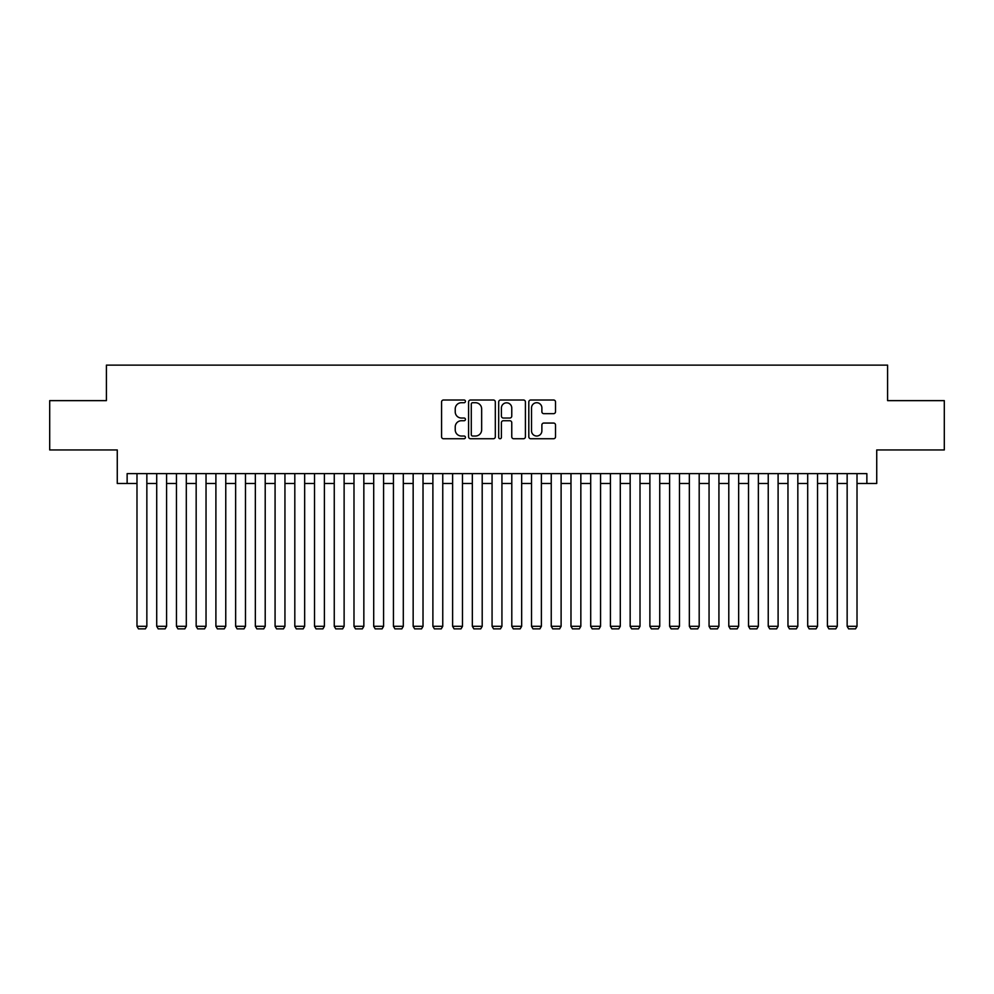 <?xml version="1.0" encoding="UTF-8"?>
<svg xmlns="http://www.w3.org/2000/svg" width="994" height="994" viewBox="0 0 994 994"><rect width="100%" height="100%" fill="white"/><g stroke="black" fill="none" stroke-linecap="round" stroke-linejoin="round"><path stroke-width="1.49" d="M465.44 401.365A1.354 1.354 0 0 0 464.086 400.01L443.51 400.01A1.938 1.938 0 0 0 441.572 401.949L441.572 436.801A1.938 1.938 0 0 0 443.51 438.739L464.086 438.739A1.354 1.354 0 0 0 465.44 437.385A1.354 1.354 0 0 0 464.086 436.031L461.415 436.031A6.2 6.2 0 0 1 455.227 429.83L455.227 426.923A6.2 6.2 0 0 1 461.415 420.735L464.086 420.735A1.354 1.354 0 0 0 465.44 419.381A1.354 1.354 0 0 0 464.086 418.027L461.415 418.027A6.2 6.2 0 0 1 455.227 411.827L455.227 408.919A6.2 6.2 0 0 1 461.415 402.719L464.086 402.719A1.354 1.354 0 0 0 465.44 401.365M553.583 413.666A1.938 1.938 0 0 0 555.522 411.727L555.522 401.949A1.938 1.938 0 0 0 553.583 400.01L530.734 400.01A1.938 1.938 0 0 0 528.808 401.949L528.808 436.801A1.938 1.938 0 0 0 530.734 438.739L553.583 438.739A1.938 1.938 0 0 0 555.522 436.801L555.522 424.997A1.938 1.938 0 0 0 553.583 423.059L543.805 423.059A1.938 1.938 0 0 0 541.879 424.997L541.879 430.849A5.181 5.181 0 0 1 536.698 436.031A5.181 5.181 0 0 1 531.517 430.849L531.517 407.9A5.181 5.181 0 0 1 536.698 402.719A5.181 5.181 0 0 1 541.879 407.9L541.879 411.727A1.938 1.938 0 0 0 543.805 413.666L553.583 413.666M127.133 483.482L127.133 473.629L866.867 473.629L866.867 483.482L876.733 483.482L876.733 449.947L944.3 449.947L944.3 400.632L887.592 400.632L887.592 365.133L106.408 365.133L106.408 400.632L49.7 400.632L49.7 449.947L117.267 449.947L117.267 483.482L136.986 483.482M495.31 401.949A1.938 1.938 0 0 0 493.372 400.01L470.522 400.01A1.938 1.938 0 0 0 468.584 401.949L468.584 436.801A1.938 1.938 0 0 0 470.522 438.739L493.372 438.739A1.938 1.938 0 0 0 495.31 436.801L495.31 401.949M500.628 400.01L523.478 400.01A1.938 1.938 0 0 1 525.416 401.949L525.416 436.801A1.938 1.938 0 0 1 523.478 438.739L513.699 438.739A1.938 1.938 0 0 1 511.761 436.801L511.761 422.674A1.938 1.938 0 0 0 509.823 420.735L503.337 420.735A1.938 1.938 0 0 0 501.411 422.674L501.411 437.385A1.354 1.354 0 0 1 500.044 438.739A1.354 1.354 0 0 1 498.69 437.385L498.69 401.949A1.938 1.938 0 0 1 500.628 400.01M146.851 483.482L156.717 483.482M166.582 483.482L176.447 483.482M186.3 483.482L196.166 483.482M206.031 483.482L215.897 483.482M225.762 483.482L235.628 483.482M245.481 483.482L255.346 483.482M265.212 483.482L275.077 483.482M284.943 483.482L294.808 483.482M304.661 483.482L314.526 483.482M324.392 483.482L334.257 483.482M344.123 483.482L353.988 483.482M363.841 483.482L373.707 483.482M383.572 483.482L393.438 483.482M403.303 483.482L413.156 483.482M423.022 483.482L432.887 483.482M442.752 483.482L452.618 483.482M462.483 483.482L472.336 483.482M482.202 483.482L492.067 483.482M501.933 483.482L511.798 483.482M521.664 483.482L531.517 483.482M541.382 483.482L551.248 483.482M561.113 483.482L570.978 483.482M580.844 483.482L590.697 483.482M600.562 483.482L610.428 483.482M620.293 483.482L630.159 483.482M640.012 483.482L649.877 483.482M659.743 483.482L669.608 483.482M679.474 483.482L689.339 483.482M699.192 483.482L709.057 483.482M718.923 483.482L728.788 483.482M738.654 483.482L748.519 483.482M758.372 483.482L768.238 483.482M778.103 483.482L787.969 483.482M797.834 483.482L807.7 483.482M817.553 483.482L827.418 483.482M837.283 483.482L847.149 483.482M857.014 483.482L866.867 483.482M472.647 402.719A1.354 1.354 0 0 0 471.293 404.073L471.293 434.676A1.354 1.354 0 0 0 472.647 436.031L475.455 436.031A6.2 6.2 0 0 0 481.655 429.83L481.655 408.919A6.2 6.2 0 0 0 475.455 402.719L472.647 402.719M511.761 408A5.181 5.181 0 0 0 506.58 402.818A5.181 5.181 0 0 0 501.411 408L501.411 416.088A1.938 1.938 0 0 0 503.337 418.027L509.823 418.027A1.938 1.938 0 0 0 511.761 416.088L511.761 408M146.851 473.629L146.851 626.307L136.986 626.307L136.986 473.629M146.851 626.307L145.373 628.867L138.464 628.867L136.986 626.307M166.582 473.629L166.582 626.307L156.717 626.307L156.717 473.629M166.582 626.307L165.103 628.867L158.195 628.867L156.717 626.307M186.3 473.629L186.3 626.307L176.447 626.307L176.447 473.629M186.3 626.307L184.822 628.867L177.926 628.867L176.447 626.307M206.031 473.629L206.031 626.307L196.166 626.307L196.166 473.629M206.031 626.307L204.553 628.867L197.644 628.867L196.166 626.307M225.762 473.629L225.762 626.307L215.897 626.307L215.897 473.629M225.762 626.307L224.284 628.867L217.375 628.867L215.897 626.307M245.481 473.629L245.481 626.307L235.628 626.307L235.628 473.629M245.481 626.307L244.002 628.867L237.106 628.867L235.628 626.307M265.212 473.629L265.212 626.307L255.346 626.307L255.346 473.629M265.212 626.307L263.733 628.867L256.825 628.867L255.346 626.307M284.943 473.629L284.943 626.307L275.077 626.307L275.077 473.629M284.943 626.307L283.464 628.867L276.556 628.867L275.077 626.307M304.661 473.629L304.661 626.307L294.808 626.307L294.808 473.629M304.661 626.307L303.182 628.867L296.287 628.867L294.808 626.307M324.392 473.629L324.392 626.307L314.526 626.307L314.526 473.629M324.392 626.307L322.913 628.867L316.005 628.867L314.526 626.307M344.123 473.629L344.123 626.307L334.257 626.307L334.257 473.629M344.123 626.307L342.644 628.867L335.736 628.867L334.257 626.307M363.841 473.629L363.841 626.307L353.988 626.307L353.988 473.629M363.841 626.307L362.363 628.867L355.467 628.867L353.988 626.307M383.572 473.629L383.572 626.307L373.707 626.307L373.707 473.629M383.572 626.307L382.094 628.867L375.185 628.867L373.707 626.307M403.303 473.629L403.303 626.307L393.438 626.307L393.438 473.629M403.303 626.307L401.824 628.867L394.916 628.867L393.438 626.307M423.022 473.629L423.022 626.307L413.156 626.307L413.156 473.629M423.022 626.307L421.543 628.867L414.647 628.867L413.156 626.307M442.752 473.629L442.752 626.307L432.887 626.307L432.887 473.629M442.752 626.307L441.274 628.867L434.366 628.867L432.887 626.307M462.483 473.629L462.483 626.307L452.618 626.307L452.618 473.629M462.483 626.307L461.005 628.867L454.096 628.867L452.618 626.307M482.202 473.629L482.202 626.307L472.336 626.307L472.336 473.629M482.202 626.307L480.723 628.867L473.827 628.867L472.336 626.307M501.933 473.629L501.933 626.307L492.067 626.307L492.067 473.629M501.933 626.307L500.454 628.867L493.546 628.867L492.067 626.307M521.664 473.629L521.664 626.307L511.798 626.307L511.798 473.629M521.664 626.307L520.173 628.867L513.277 628.867L511.798 626.307M541.382 473.629L541.382 626.307L531.517 626.307L531.517 473.629M541.382 626.307L539.904 628.867L532.995 628.867L531.517 626.307M561.113 473.629L561.113 626.307L551.248 626.307L551.248 473.629M561.113 626.307L559.634 628.867L552.726 628.867L551.248 626.307M580.844 473.629L580.844 626.307L570.978 626.307L570.978 473.629M580.844 626.307L579.353 628.867L572.457 628.867L570.978 626.307M600.562 473.629L600.562 626.307L590.697 626.307L590.697 473.629M600.562 626.307L599.084 628.867L592.175 628.867L590.697 626.307M620.293 473.629L620.293 626.307L610.428 626.307L610.428 473.629M620.293 626.307L618.815 628.867L611.906 628.867L610.428 626.307M640.012 473.629L640.012 626.307L630.159 626.307L630.159 473.629M640.012 626.307L638.533 628.867L631.637 628.867L630.159 626.307M659.743 473.629L659.743 626.307L649.877 626.307L649.877 473.629M659.743 626.307L658.264 628.867L651.356 628.867L649.877 626.307M679.474 473.629L679.474 626.307L669.608 626.307L669.608 473.629M679.474 626.307L677.995 628.867L671.087 628.867L669.608 626.307M699.192 473.629L699.192 626.307L689.339 626.307L689.339 473.629M699.192 626.307L697.713 628.867L690.818 628.867L689.339 626.307M718.923 473.629L718.923 626.307L709.057 626.307L709.057 473.629M718.923 626.307L717.444 628.867L710.536 628.867L709.057 626.307M738.654 473.629L738.654 626.307L728.788 626.307L728.788 473.629M738.654 626.307L737.175 628.867L730.267 628.867L728.788 626.307M758.372 473.629L758.372 626.307L748.519 626.307L748.519 473.629M758.372 626.307L756.894 628.867L749.998 628.867L748.519 626.307M778.103 473.629L778.103 626.307L768.238 626.307L768.238 473.629M778.103 626.307L776.625 628.867L769.716 628.867L768.238 626.307M797.834 473.629L797.834 626.307L787.969 626.307L787.969 473.629M797.834 626.307L796.356 628.867L789.447 628.867L787.969 626.307M817.553 473.629L817.553 626.307L807.7 626.307L807.7 473.629M817.553 626.307L816.074 628.867L809.178 628.867L807.7 626.307M837.283 473.629L837.283 626.307L827.418 626.307L827.418 473.629M837.283 626.307L835.805 628.867L828.897 628.867L827.418 626.307M857.014 473.629L857.014 626.307L847.149 626.307L847.149 473.629M857.014 626.307L855.536 628.867L848.627 628.867L847.149 626.307"/></g></svg>
